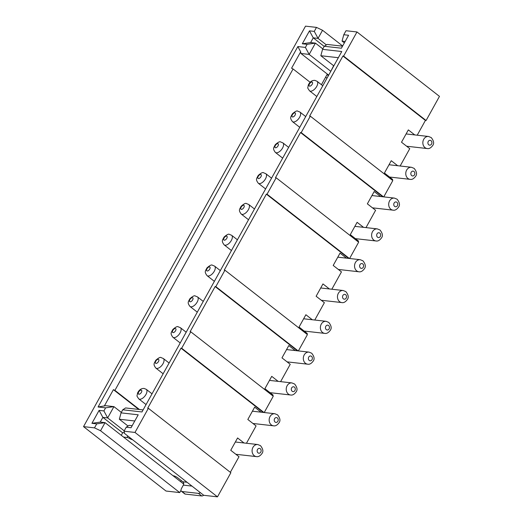 <?xml version="1.0" encoding="UTF-8"?>
<svg xmlns="http://www.w3.org/2000/svg" width="523" height="523" viewBox="0 0 523 523"><rect width="100%" height="100%" fill="white"/><g stroke="black" fill="none" stroke-linecap="round" stroke-linejoin="round"><path stroke-width="0.78" d="M348.664 258.395L266.364 194.131L224.243 270.123L224.929 270.195L215.822 286.63L298.123 350.887M224.929 270.195L307.419 334.602L298.378 350.913M215.822 286.63L215.136 286.552L190.091 331.732L190.777 331.811L181.671 348.24L180.984 348.161L147.682 408.234L148.369 408.313L134.993 432.443L124.016 431.2L126.233 427.199L131.038 427.742L138.209 414.804L121.055 412.863L122.761 409.784L141.975 411.954L341.767 51.522L322.554 49.352L324.26 46.272L341.414 48.208L348.586 35.27L343.781 34.727L346.004 30.726L356.98 31.962L343.604 56.098L426.095 120.506L439.47 96.376L356.98 31.962M122.761 409.784L125.592 407.94L143.106 409.921M295.234 350.56L288.807 345.546L281.975 357.869L290.226 364.309L280.616 381.646M346.461 258.146L340.035 253.125L333.203 265.449L341.454 271.888L331.844 289.226M215.136 286.552L297.437 350.809M312.309 319.756L305.883 314.735L299.051 327.058L307.302 333.504L306.909 334.21M99.095 410.385L91.924 423.323L100.246 422.1L105.051 422.643L100.553 430.756L179.742 492.588L166.02 491.038L83.53 426.624L305.517 26.15L316.493 27.392L314.277 31.393L309.472 30.85L302.301 43.788L307.106 44.331L305.399 47.416L297.849 46.56L98.063 406.992L105.607 407.842L103.9 410.928L99.095 410.385L102.861 417.374L100.246 422.1M272.758 395.819L273.15 395.113L264.899 388.674L271.731 376.351L278.158 381.365M173.028 475.721L173.394 475.76A3.641 0.935 29 0 1 177.879 477.917L182.828 481.781A2.432 2 -83.6 0 1 183.338 485.122L181.631 488.207A3.641 1.85 -52 0 0 181.442 491.313A3.641 1.85 -52 0 0 181.978 491.515L185.279 494.098L201.747 495.954L198.446 493.379L181.978 491.515M148.369 408.313L230.859 472.72L217.483 496.85L203.761 495.301L124.572 433.469L124.016 431.2M180.984 348.161L263.285 412.425M181.671 348.24L263.971 412.497M244.006 442.981L237.579 437.96L230.748 450.283L238.998 456.723L230.349 472.321M246.464 443.256L256.074 425.918L247.824 419.479L254.655 407.156L261.082 412.176M103.9 410.928L107.666 417.916L124.219 430.841M98.063 406.992L105.692 405.691L113.929 406.626L107.666 417.916L102.861 417.374L122.65 432.828M134.784 420.982L119.336 419.237L128.03 426.029M121.271 435.313L122.761 432.619L124.409 432.809M127.795 435.986L126.978 437.463L123.533 437.071M126.978 437.463A3.282 0.843 29 0 1 129.874 438.614L130.26 437.914M132.613 439.745A3.282 0.843 29 0 1 129.874 438.614M181.291 480.585L180.677 481.69M200.381 492.659A3.641 1.85 128 0 1 198.446 493.379M203.676 495.235A3.641 1.85 128 0 1 201.747 495.954M181.442 491.313L184.743 493.889A3.641 1.85 -52 0 0 185.279 494.098M91.924 423.323L96.729 423.865L105.051 422.643L183.678 484.037M132.169 425.709L129.063 425.356L126.233 427.199M121.055 412.863L119.336 419.237M314.768 320.03L324.378 302.693L316.127 296.253L322.959 283.93L329.385 288.951M325.626 77.162L326.973 78.215M100.553 430.756L94.506 427.866L83.53 426.624M105.607 407.842L113.929 406.626L121.316 412.392M96.729 423.865L94.506 427.866M181.017 490.293L179.742 492.588M343.604 56.098L342.918 56.02L309.623 116.093L310.309 116.165L301.202 132.6L300.516 132.522L275.471 177.702L276.157 177.781L267.05 194.21L349.351 258.473M276.157 177.781L358.647 242.188L349.606 258.499M134.993 432.443L217.483 496.85M104.299 406.077L113.406 389.648L138.739 409.424M113.406 389.648L114.916 390.367L139.425 409.502M190.777 331.811L273.268 396.218L264.226 412.529M310.126 82.268L293.076 68.958L114.916 390.367M363.537 227.335L357.111 222.321L350.279 234.644L358.53 241.083L358.137 241.789M417.223 135.196L425.408 120.427L426.095 120.506M400.147 166L409.757 148.663L401.507 142.223L408.339 129.9L414.765 134.921M392.289 180.18L392.681 179.474L384.431 173.028L391.263 160.705L397.689 165.726M310.309 116.165L392.799 180.579L383.758 196.89M365.995 227.616L375.606 210.279L367.355 203.839L374.187 191.516L380.613 196.53M330.869 71.18L333.628 65.715M330.614 71.154L309.165 54.405L300.928 53.477L300.673 51.81L297.849 46.56M322.815 48.881L315.428 43.115L309.165 54.405L305.399 47.416M344.363 42.899L342.062 41.101L345.16 41.454M314.277 31.393L318.043 38.388L313.238 37.846L310.623 42.572L315.428 43.115L307.106 44.331M324.26 46.272L327.091 44.429L342.545 46.174M342.918 56.02L425.408 120.427M300.516 132.522L382.816 196.779M301.202 132.6L383.503 196.857M266.364 194.131L267.05 194.21M342.65 45.978L322.541 30.275L318.043 38.388L326.378 44.893M316.493 27.392L322.541 30.275M321.436 84.713L327.045 74.599L328.392 75.652M324.188 46.397L313.238 37.846L309.472 30.85M322.554 49.352L320.828 55.726L333.818 65.865M338.342 57.707L320.828 55.726M343.781 34.727L342.062 41.101M310.623 42.572L302.301 43.788M293.076 68.958L291.566 68.238L300.673 51.81M300.928 53.477L328.673 75.142M192.412 297.698A2.432 1.236 -52 0 0 189.901 299.601A2.432 1.236 -52 0 0 190.137 301.81A2.432 1.236 -52 0 0 192.647 299.908A2.432 1.236 -52 0 0 192.412 297.698M311.518 356.333A2.432 2 -83.6 0 1 312.028 359.674A2.432 2 -83.6 0 1 309.237 360.439A2.432 2 -83.6 0 1 308.727 357.098A2.432 2 -83.6 0 1 311.518 356.333M270.018 392.668L290.559 394.989A6.073 4.995 -83.6 0 1 288.395 394.094A6.073 4.995 -83.6 0 1 286.571 387.013A6.073 4.995 -83.6 0 1 291.926 382.921L269.489 380.391M326.313 329.634A2.432 2 -83.6 0 1 325.803 326.293A2.432 2 -83.6 0 1 328.594 325.522A2.432 2 -83.6 0 1 329.104 328.869A2.432 2 -83.6 0 1 326.313 329.634M304.17 331.059L324.711 333.38A6.073 4.995 -83.6 0 1 322.547 332.478A6.073 4.995 -83.6 0 1 320.723 325.404A6.073 4.995 -83.6 0 1 326.077 321.312L303.641 318.775M260.291 448.747A2.432 2 -83.6 0 1 260.8 452.088A2.432 2 -83.6 0 1 258.009 452.859A2.432 2 -83.6 0 1 257.499 449.512A2.432 2 -83.6 0 1 260.291 448.747M309.001 352.116L311.701 353.228C314.251 356.431 314.761 359.053 313.218 361.092C311.394 363.577 309.531 364.609 307.635 364.185A6.073 4.995 -83.6 0 1 305.471 363.289A6.073 4.995 -83.6 0 1 303.647 356.209A6.073 4.995 -83.6 0 1 309.001 352.116L286.565 349.58M209.488 266.893A2.432 1.236 -52 0 0 206.977 268.796A2.432 1.236 -52 0 0 207.213 271.006A2.432 1.236 -52 0 0 209.723 269.103A2.432 1.236 -52 0 0 209.488 266.893M214.561 266.096L212.371 265.207C211.638 264.488 209.847 265.37 206.99 267.868C205.356 271.195 204.101 271.679 207.082 275.667A6.073 3.079 -52 0 0 207.977 276.013A6.073 3.079 -52 0 0 213.789 272.038A6.073 3.079 -52 0 0 214.561 266.096L220.327 270.6M235.866 454.284L256.407 456.605A6.073 4.995 -83.6 0 1 254.243 455.703A6.073 4.995 -83.6 0 1 252.419 448.629A6.073 4.995 -83.6 0 1 257.774 444.537L235.337 442M190.006 306.471A6.073 3.079 -52 0 0 190.902 306.824A6.073 3.079 -52 0 0 196.713 302.843A6.073 3.079 -52 0 0 197.485 296.901L195.295 296.011C194.563 295.292 192.765 296.181 189.914 298.672C188.28 302.006 187.025 302.484 190.006 306.471L197.295 312.159M277.367 417.942A2.432 2 -83.6 0 1 277.876 421.283A2.432 2 -83.6 0 1 275.085 422.048A2.432 2 -83.6 0 1 274.575 418.707A2.432 2 -83.6 0 1 277.367 417.942M274.85 413.732L277.55 414.837C280.099 418.04 280.609 420.662 279.066 422.702C277.242 425.192 275.379 426.225 273.483 425.8A6.073 4.995 -83.6 0 1 271.319 424.898A6.073 4.995 -83.6 0 1 269.495 417.818A6.073 4.995 -83.6 0 1 274.85 413.732L252.413 411.196M182.828 481.781L187.064 482.258M183.338 485.122L191.98 486.102M292.161 391.243A2.432 2 -83.6 0 1 291.651 387.903A2.432 2 -83.6 0 1 294.442 387.138A2.432 2 -83.6 0 1 294.952 390.478A2.432 2 -83.6 0 1 292.161 391.243M158.26 359.314A2.432 1.236 -52 0 0 155.749 361.21A2.432 1.236 -52 0 0 155.978 363.42A2.432 1.236 -52 0 0 158.495 361.524A2.432 1.236 -52 0 0 158.26 359.314M155.854 368.087A6.073 3.079 -52 0 0 156.75 368.434A6.073 3.079 -52 0 0 162.561 364.453A6.073 3.079 -52 0 0 163.333 358.51L161.143 357.627C160.411 356.902 158.613 357.791 155.762 360.282C154.128 363.616 152.873 364.1 155.854 368.087L163.143 373.775M175.336 328.509A2.432 1.236 -52 0 0 172.825 330.405A2.432 1.236 -52 0 0 173.061 332.615A2.432 1.236 -52 0 0 175.571 330.719A2.432 1.236 -52 0 0 175.336 328.509M172.93 337.283A6.073 3.079 -52 0 0 173.826 337.629A6.073 3.079 -52 0 0 179.637 333.648A6.073 3.079 -52 0 0 180.409 327.705L178.219 326.816C177.487 326.097 175.689 326.986 172.838 329.477C171.204 332.811 169.949 333.288 172.93 337.283L180.219 342.964M138.902 394.224A2.432 1.236 -52 0 0 141.419 392.328A2.432 1.236 -52 0 0 141.184 390.119A2.432 1.236 -52 0 0 138.673 392.015A2.432 1.236 -52 0 0 138.902 394.224M138.778 398.892A6.073 3.079 -52 0 0 139.674 399.239A6.073 3.079 -52 0 0 145.486 395.264A6.073 3.079 -52 0 0 146.257 389.321L144.067 388.432C141.197 388.321 139.007 389.897 137.503 393.159C137.163 396.774 136.065 394.911 138.778 398.892L146.067 404.58M355.398 238.645L375.939 240.966A6.073 4.995 -83.6 0 1 373.775 240.064A6.073 4.995 -83.6 0 1 371.951 232.983A6.073 4.995 -83.6 0 1 377.305 228.891L354.869 226.361M377.541 237.213A2.432 2 -83.6 0 1 377.031 233.873A2.432 2 -83.6 0 1 379.822 233.108A2.432 2 -83.6 0 1 380.332 236.448A2.432 2 -83.6 0 1 377.541 237.213M406.626 146.224L427.167 148.545A6.073 4.995 -83.6 0 1 425.003 147.643A6.073 4.995 -83.6 0 1 423.179 140.569A6.073 4.995 -83.6 0 1 428.533 136.477L406.096 133.94M428.768 144.799A2.432 2 -83.6 0 1 428.259 141.452A2.432 2 -83.6 0 1 431.05 140.687A2.432 2 -83.6 0 1 431.56 144.028A2.432 2 -83.6 0 1 428.768 144.799M389.55 177.029L410.091 179.35A6.073 4.995 -83.6 0 1 407.927 178.448A6.073 4.995 -83.6 0 1 406.103 171.374A6.073 4.995 -83.6 0 1 411.457 167.282L389.02 164.745M411.693 175.604A2.432 2 -83.6 0 1 411.183 172.263A2.432 2 -83.6 0 1 413.974 171.498A2.432 2 -83.6 0 1 414.484 174.839A2.432 2 -83.6 0 1 411.693 175.604M242.129 214.404A6.073 3.079 -52 0 0 247.941 210.423A6.073 3.079 -52 0 0 248.713 204.48L246.523 203.597C245.79 202.872 243.999 203.761 241.142 206.252C239.508 209.586 238.253 210.069 241.24 214.057A6.073 3.079 -52 0 0 242.129 214.404M243.64 205.284A2.432 1.236 -52 0 0 241.129 207.18A2.432 1.236 -52 0 0 241.365 209.39A2.432 1.236 -52 0 0 243.875 207.494A2.432 1.236 -52 0 0 243.64 205.284M258.316 183.253A6.073 3.079 -52 0 0 259.205 183.599A6.073 3.079 -52 0 0 265.017 179.618A6.073 3.079 -52 0 0 265.789 173.675L263.599 172.786C262.866 172.067 261.075 172.956 258.218 175.447C256.584 178.781 255.329 179.258 258.316 183.253L265.599 188.94M260.716 174.479A2.432 1.236 -52 0 0 258.205 176.375A2.432 1.236 -52 0 0 258.44 178.585A2.432 1.236 -52 0 0 260.951 176.689A2.432 1.236 -52 0 0 260.716 174.479M276.281 152.794A6.073 3.079 -52 0 0 282.093 148.813A6.073 3.079 -52 0 0 282.865 142.871L280.674 141.981C279.942 141.262 278.151 142.151 275.294 144.642C273.66 147.976 272.405 148.454 275.392 152.441A6.073 3.079 -52 0 0 276.281 152.794M277.791 143.675A2.432 1.236 -52 0 0 275.281 145.571A2.432 1.236 -52 0 0 275.516 147.78A2.432 1.236 -52 0 0 278.027 145.878A2.432 1.236 -52 0 0 277.791 143.675M231.447 250.55L224.158 244.862A6.073 3.079 -52 0 0 225.053 245.209A6.073 3.079 -52 0 0 230.865 241.234A6.073 3.079 -52 0 0 231.637 235.291L237.403 239.796M226.564 236.089A2.432 1.236 -52 0 0 224.053 237.991A2.432 1.236 -52 0 0 224.289 240.194A2.432 1.236 -52 0 0 226.799 238.298A2.432 1.236 -52 0 0 226.564 236.089M310.433 91.179A6.073 3.079 -52 0 0 316.245 87.204A6.073 3.079 -52 0 0 317.016 81.261L314.826 80.372C311.956 80.261 309.766 81.843 308.263 85.099C307.923 88.714 306.824 86.851 309.544 90.832A6.073 3.079 -52 0 0 310.433 91.179M311.943 82.059A2.432 1.236 -52 0 0 309.433 83.961A2.432 1.236 -52 0 0 309.668 86.164A2.432 1.236 -52 0 0 312.179 84.268A2.432 1.236 -52 0 0 311.943 82.059M299.751 127.324L292.468 121.637A6.073 3.079 -52 0 0 293.357 121.983A6.073 3.079 -52 0 0 299.169 118.008A6.073 3.079 -52 0 0 299.941 112.066L305.713 116.57M294.867 112.863A2.432 1.236 -52 0 0 292.357 114.766A2.432 1.236 -52 0 0 292.592 116.975A2.432 1.236 -52 0 0 295.103 115.073A2.432 1.236 -52 0 0 294.867 112.863M360.229 259.702L362.929 260.807C365.479 264.01 365.989 266.632 364.446 268.672C362.622 271.162 360.759 272.195 358.863 271.77A6.073 4.995 -83.6 0 1 356.699 270.868A6.073 4.995 -83.6 0 1 354.875 263.788A6.073 4.995 -83.6 0 1 360.229 259.702L337.793 257.166M362.746 263.912A2.432 2 -83.6 0 1 363.256 267.253A2.432 2 -83.6 0 1 360.465 268.018A2.432 2 -83.6 0 1 359.955 264.677A2.432 2 -83.6 0 1 362.746 263.912M394.381 198.086L397.081 199.198C399.631 202.401 400.141 205.023 398.598 207.062C396.774 209.546 394.911 210.579 393.015 210.154A6.073 4.995 -83.6 0 1 390.851 209.259A6.073 4.995 -83.6 0 1 389.027 202.179A6.073 4.995 -83.6 0 1 394.381 198.086L371.945 195.55M396.898 202.303A2.432 2 -83.6 0 1 397.408 205.644A2.432 2 -83.6 0 1 394.617 206.408A2.432 2 -83.6 0 1 394.107 203.068A2.432 2 -83.6 0 1 396.898 202.303M321.246 300.254L341.787 302.575A6.073 4.995 -83.6 0 1 339.623 301.673A6.073 4.995 -83.6 0 1 337.799 294.599A6.073 4.995 -83.6 0 1 343.153 290.507L320.717 287.97M343.389 298.829A2.432 2 -83.6 0 1 342.879 295.482A2.432 2 -83.6 0 1 345.67 294.717A2.432 2 -83.6 0 1 346.18 298.058A2.432 2 -83.6 0 1 343.389 298.829M324.711 333.38C326.607 333.805 328.47 332.772 330.294 330.288C331.837 328.241 331.327 325.62 328.777 322.423L326.077 321.312M214.371 281.354L207.082 275.667M203.251 301.405L197.485 296.901M257.774 444.537L260.474 445.642C263.023 448.845 263.533 451.467 261.99 453.506C260.166 455.997 258.303 457.03 256.407 456.605M290.559 394.989C292.455 395.414 294.318 394.388 296.142 391.897C297.685 389.857 297.175 387.236 294.626 384.032L291.926 382.921M169.099 363.021L163.333 358.51M375.939 240.966C377.835 241.384 379.698 240.358 381.522 237.867C383.065 235.827 382.555 233.206 380.005 230.002L377.305 228.891M428.533 136.477L431.233 137.582C433.783 140.785 434.293 143.407 432.75 145.446C430.926 147.937 429.063 148.97 427.167 148.545M410.091 179.35C411.987 179.775 413.85 178.742 415.674 176.258C417.217 174.211 416.707 171.59 414.157 168.393L411.457 167.282M254.485 208.991L248.713 204.48M288.637 147.375L282.865 142.871M231.637 235.291L229.447 234.402C228.714 233.683 226.923 234.566 224.066 237.063C222.432 240.39 221.177 240.874 224.158 244.862M322.789 85.765L317.016 81.261M299.941 112.066L297.75 111.177C297.018 110.458 295.227 111.34 292.37 113.837C290.736 117.172 289.481 117.649 292.468 121.637M341.787 302.575C343.683 303 345.546 301.967 347.37 299.476C348.913 297.437 348.403 294.815 345.853 291.612L343.153 290.507M248.523 219.745L241.24 214.057M393.015 210.154L372.474 207.834M152.023 393.826L146.257 389.321M316.827 96.52L309.544 90.832M273.483 425.8L252.942 423.48M271.561 178.18L265.789 173.675M358.863 271.77L338.322 269.45M282.675 158.129L275.392 152.441M186.175 332.21L180.409 327.705M307.635 364.185L287.094 361.864"/></g></svg>
